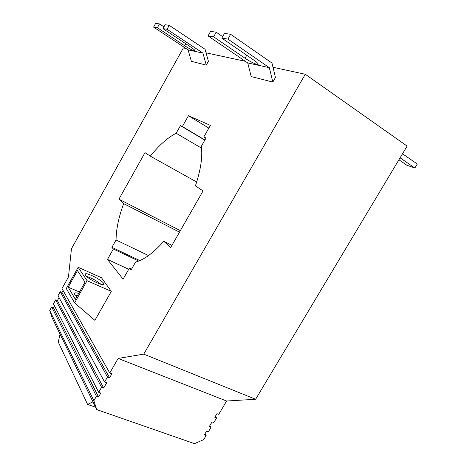 <?xml version="1.0" encoding="UTF-8"?>
<svg xmlns="http://www.w3.org/2000/svg" width="467" height="467" viewBox="0 0 467 467"><rect width="100%" height="100%" fill="white"/><g stroke="black" fill="none" stroke-linecap="round" stroke-linejoin="round"><path stroke-width="0.7" d="M169.252 25.335L205.071 49.286L208.405 61.329L206.274 65.123L191.377 61.329L188.09 49.864L202.929 53.115L167.069 29.293L169.252 25.335L165.12 24.733L162.965 28.627L190.641 46.974C193.782 49.099 195.194 50.366 194.879 50.775C193.291 50.728 189.876 49.047 184.634 45.725L157.397 27.728L159.498 23.91L163.94 26.864M216.221 32.194L210.588 31.371L208.048 35.906L247.732 62.934L269.325 67.668L272.821 82.075L275.448 77.493L271.969 63.033L230.628 34.301L224.493 33.402L221.831 38.131L253.791 60.085C257.171 62.461 258.607 63.909 258.093 64.428C255.805 64.458 251.45 62.403 245.035 58.264L213.635 36.811L216.221 32.194L222.671 36.636M188.09 49.864L153.573 27.109L157.397 27.728M162.965 28.627L167.069 29.293M159.498 23.91L155.645 23.35L153.573 27.109M208.048 35.906L213.635 36.811M221.831 38.131L227.919 39.117L269.325 67.668M398.917 159.772L406.85 165.225L414.877 168.032L417.282 164.028L402.513 153.766M247.732 62.934L251.205 76.57L272.821 82.075M206.274 65.123L202.929 53.115M400.085 157.828L414.877 168.032M230.628 34.301L227.919 39.117M73.979 301.787L66.291 288.518L78.164 267.305L87.072 280.702L74.609 302.873L73.979 301.787M75.385 295.284L77.359 295.769M186 48.492L183.368 47.92L71.457 248.771L68.462 276.989L61.994 288.553L109.757 373.04L118.128 358.44L143.748 354.126L305.284 74.259L272.991 67.283M245.35 61.311L206.052 52.824M78.164 267.305L101.473 277.737L111.309 291.379L94.894 320.339L74.609 302.873M123.095 279.173L107.474 259.418L113.335 249.028L111.917 247.347L116.061 239.98C116.143 229.291 118.676 217.173 123.667 203.63L118.933 199.181L145.004 152.633L150.321 156.141C159.043 145.266 167.659 137.637 176.17 133.247L180.46 125.623L182.352 126.545L188.446 115.734L210.378 125.378L203.805 136.965L206.011 138.039L201.306 146.317C202.748 156.673 200.781 169.86 195.41 185.878L203.069 190.927L170.613 247.668L163.812 241.281C153.421 252.939 144.011 259.862 135.582 262.045L131.052 270.025L129.4 268.07L123.095 279.173M204.955 433.866L206.134 435.548L203.711 439.628L194.505 443.65L96.733 409.588L52.164 317.881L49.718 310.514L51.697 306.971L96.435 396.261L98.555 397.02L100.814 393.08L98.7 392.315L53.448 303.836L55.672 299.867L57.383 300.579L103.686 388.083L106.71 382.812L104.596 382.029L58.013 295.681L60.237 291.7L107.48 377.009L109.587 377.797L111.858 373.839L109.757 373.04M104.596 382.029L107.48 377.009M49.718 310.514L93.873 400.727L96.435 396.261M55.672 299.867L101.573 387.306L103.686 388.083M98.7 392.315L101.573 387.306M76.851 296.673L74.732 294.42L74.451 293.463C74.697 292.646 76.103 292.628 78.684 293.41M100.948 284.304C96.722 280.766 91.964 278.151 86.669 276.458M85.531 275.186L85.21 274.298C85.222 271.152 104.55 281.373 103.738 284.088C103.96 286.884 87.755 278.992 85.531 275.186M75.35 299.341L85.012 282.15L77.452 270.603L68.188 287.158L75.35 299.341M99.623 283.177L99.284 283.778M79.472 292.009L68.188 287.158M111.309 291.379L87.072 280.702M209.794 425.717L210.991 427.375L208.276 431.94L206.484 431.292L204.336 434.905L206.134 435.548M215.357 416.348L216.577 417.971L213.851 422.553L212.065 421.894L209.198 426.715L210.991 427.375M305.284 74.259L407.107 146.089L255.618 399.262L226.641 401.025L218.725 414.346L216.945 413.669L214.791 417.3L216.577 417.971M57.383 300.579L59.046 297.602M60.237 291.7L61.948 292.424L109.587 377.797M61.948 292.424L63.063 290.433M96.733 409.588L93.873 400.727M51.697 306.971L53.413 307.671L98.555 397.02M53.413 307.671L54.458 305.809M118.128 358.44L226.641 401.025M107.474 259.418L128.723 269.261M113.335 249.028L138.722 261.041M111.917 247.347L139.849 260.58M116.061 239.98L148.494 255.572M123.667 203.63L179.491 232.152M118.933 199.181L180.344 230.657M163.812 241.281L171.949 245.333M129.4 268.07L131.583 269.08M143.748 354.126L255.618 399.262M203.805 136.965L205.906 138.226M150.321 156.141L196.683 182.013M176.17 133.247L201.534 148.15M180.46 125.623L204.82 140.129M182.352 126.545L204.908 139.977M188.446 115.734L208.831 128.11M60.039 334.086L58.282 342.072L87.598 404.422L92.962 401.83M87.598 404.422L95.577 407.212M184.634 45.725L185.749 43.729M245.035 58.264L246.745 55.246M103.738 284.088L103.569 284.391"/></g></svg>
